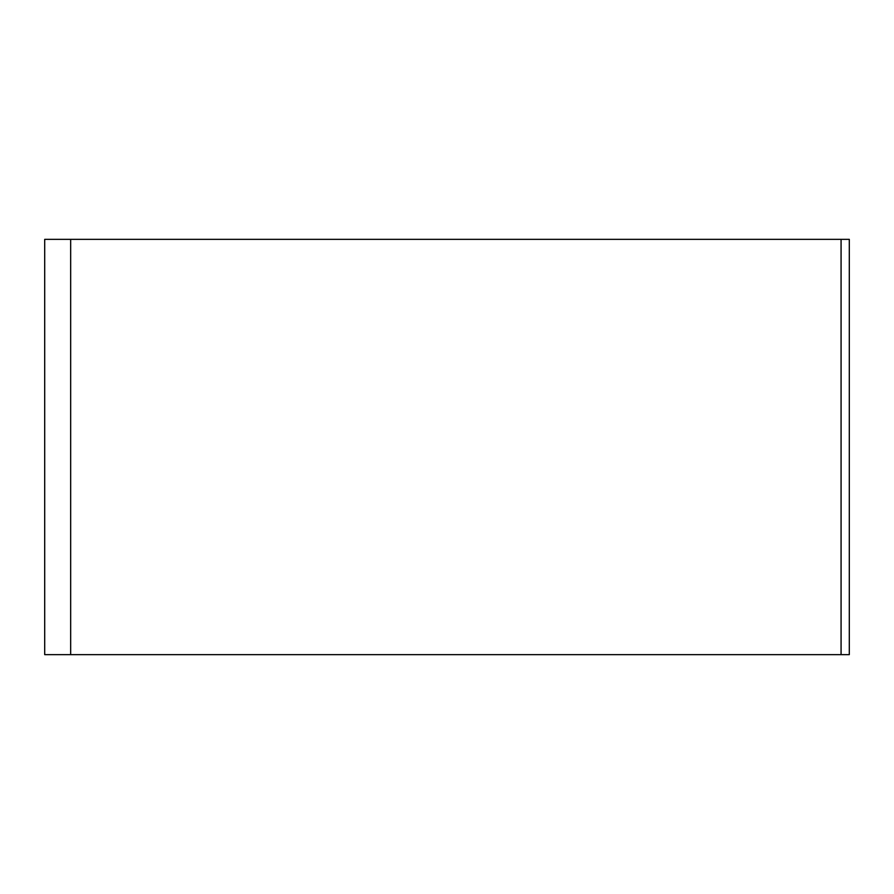 <?xml version="1.0" encoding="UTF-8"?>
<svg xmlns="http://www.w3.org/2000/svg" width="894" height="894" viewBox="0 0 894 894"><rect width="100%" height="100%" fill="white"/><g stroke="black" fill="none" stroke-linecap="round" stroke-linejoin="round"><path stroke-width="1.34" d="M70.66 239.357L70.66 654.643L44.7 654.643L44.7 239.357L841.075 239.357L841.075 654.643L849.3 654.643L849.3 239.357L841.075 239.357M841.075 654.643L70.66 654.643"/></g></svg>
